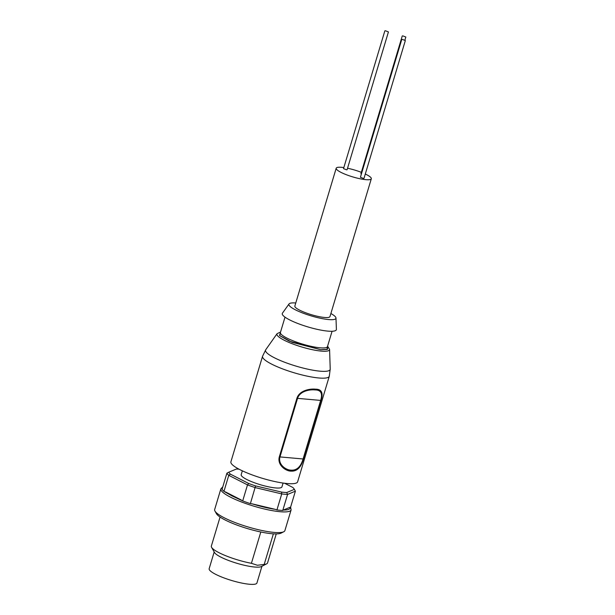 <?xml version="1.0" encoding="UTF-8"?>
<svg xmlns="http://www.w3.org/2000/svg" width="615" height="615" viewBox="0 0 615 615"><rect width="100%" height="100%" fill="white"/><g stroke="black" fill="none" stroke-linecap="round" stroke-linejoin="round"><path stroke-width="0.92" d="M327.534 346.376L327.518 349.289L320.669 349.674L289.281 341.141L279.725 335.667L280.478 332.261L279.541 335.506L292.202 342.355L320.692 349.689L326.98 349.497L327.541 346.353M223.96 491.362A35.931 6.965 16.7 0 1 222.1 489.179L226.912 473.15A35.931 6.965 -163.3 0 0 228.765 475.326L247.499 484.897A35.931 6.965 -163.3 0 0 255.187 487.595L281.739 493.907A35.931 6.965 -163.3 0 0 287.574 494.429L295.392 491.17L290.58 507.198L290.096 507.244C290.549 509.12 288.304 510.058 283.361 510.05L282.762 510.458A35.931 6.965 16.7 0 1 276.927 509.935L275.143 509.32C268.171 508.267 260.545 506.452 252.273 503.877L250.382 503.631A35.931 6.965 16.7 0 1 242.687 500.925L231.84 495.821L223.96 491.362L228.765 475.326L230.402 474.142A34.463 6.68 -163.3 0 1 228.757 472.212L236.406 469.022A34.463 6.68 -163.3 0 1 239.066 469.199M230.894 461.819A34.832 6.757 16.7 0 0 250.136 474.142A34.832 6.757 16.7 0 0 287.19 483.544A34.832 6.757 16.7 0 0 297.614 481.829L329.279 376.28A34.832 6.757 -163.3 0 1 318.862 377.987A34.832 6.757 -163.3 0 1 281.801 368.585A34.832 6.757 -163.3 0 1 262.559 356.262L230.894 461.819M290.918 471.136C285.468 471.044 277.073 464.84 279.341 456.814L296.914 398.251C299.467 390.287 310.175 388.588 315.503 389.164C321.614 389.141 323.459 392.885 321.03 400.396L303.464 458.959C301.096 467.469 296.914 471.528 290.918 471.136M242.348 470.836L241.195 474.672A21.264 4.121 16.7 0 0 252.95 482.198A21.264 4.121 16.7 0 0 275.574 487.933A21.264 4.121 16.7 0 0 281.931 486.888L283.085 483.059M291.103 509.92A36.662 7.111 16.7 0 1 280.132 511.718A36.662 7.111 16.7 0 1 230.41 497.112A36.662 7.111 16.7 0 1 220.87 488.848L214.666 509.52A36.662 7.111 16.7 0 0 214.958 511.073A36.662 7.111 16.7 0 0 238.166 523.703A36.662 7.111 16.7 0 0 273.929 532.39A36.662 7.111 16.7 0 0 283.799 531.729A36.662 7.111 16.7 0 0 284.899 530.591L291.103 509.92L290.603 507.129M330.885 313.519A24.562 4.766 -163.3 0 1 335.982 318.032A24.562 4.766 -163.3 0 1 328.595 319.554A24.562 4.766 -163.3 0 1 301.757 312.651A24.562 4.766 -163.3 0 1 289.027 303.948A24.562 4.766 -163.3 0 1 295.769 302.987M335.982 318.032L336.397 329.371A28.229 5.474 -163.3 0 1 327.91 331.124A28.229 5.474 -163.3 0 1 297.068 323.19A28.229 5.474 -163.3 0 1 282.439 313.189L289.027 303.948M214.958 511.073L216.426 513.679A34.463 6.68 16.7 0 0 238.243 525.548A34.463 6.68 16.7 0 0 271.861 533.72A34.463 6.68 16.7 0 0 281.14 533.09L283.799 531.729M365.295 174.022A18.335 3.552 -163.3 0 1 371.314 178.765L329.971 316.556A18.335 3.552 -163.3 0 1 324.489 317.463A18.335 3.552 -163.3 0 1 304.986 312.512A18.335 3.552 -163.3 0 1 294.854 306.024L336.197 168.226A18.335 3.552 -163.3 0 1 341.679 167.326A18.335 3.552 -163.3 0 1 343.831 167.58M371.314 178.765A18.335 3.552 -163.3 0 1 365.833 179.665A18.335 3.552 -163.3 0 1 346.33 174.714A18.335 3.552 -163.3 0 1 336.197 168.226M220.062 517.054L211.352 546.074A29.328 5.689 16.7 0 0 211.583 547.319L214.527 552.531A24.931 4.835 16.7 0 0 230.31 561.118A24.931 4.835 16.7 0 0 254.625 567.022A24.931 4.835 16.7 0 0 261.337 566.576L266.664 563.84A29.328 5.689 16.7 0 0 267.54 562.933L276.25 533.912M273.375 533.828L264.189 564.447L257.385 565.254L251.412 563.309L260.806 531.99M211.583 547.319A29.328 5.689 16.7 0 0 251.412 563.309M214.189 551.932L209.161 568.698A24.931 4.835 16.7 0 0 222.938 577.523A24.931 4.835 16.7 0 0 249.459 584.25A24.931 4.835 16.7 0 0 256.916 583.028L261.944 566.261M321.03 400.396L320.653 400.411C322.806 393.416 320.938 389.925 315.034 389.933C309.952 389.349 299.912 390.971 297.545 398.359L296.914 398.251M279.341 456.814L279.979 456.922C277.849 464.379 285.76 470.045 290.949 470.152C296.738 470.583 300.781 466.854 303.08 458.974L303.464 458.959M284.591 483.259L292.725 487.418A34.463 6.68 -163.3 0 1 294.301 489.225A34.463 6.68 -163.3 0 1 294.37 489.356L286.721 492.538A34.463 6.68 -163.3 0 1 281.539 492.077L255.563 485.904A34.463 6.68 -163.3 0 1 248.729 483.505L230.402 474.142M226.912 473.15L228.757 472.212M242.687 500.925L247.499 484.897L248.729 483.505M250.382 503.631L255.563 485.904M276.927 509.935L281.739 493.907L281.539 492.077M282.762 510.458L287.574 494.429L286.721 492.538M294.301 489.225L295.285 490.962A35.931 6.965 -163.3 0 1 295.392 491.17L294.37 489.356M225.313 491.839L241.441 500.08M252.273 503.877L275.143 509.32M283.361 510.05L290.096 507.244M347.536 168.241A18.335 3.552 -163.3 0 1 361.343 172.331M264.189 564.447A29.328 5.689 16.7 0 0 266.664 563.84M385.413 30.75L388.434 31.919L385.413 30.75M384.852 30.842L343.516 168.641L346.537 169.802L347.098 169.717L388.434 31.919M402.318 39.383L405.339 40.552L402.318 39.383M401.756 39.475L360.413 177.274L363.442 178.442L363.995 178.35L405.339 40.552M402.817 35.862L405.839 37.031L402.817 35.862M402.256 35.954L360.913 173.753L361.351 174.145M327.595 346.168L329.586 349.412A27.46 5.327 -163.3 0 1 321.33 351.104A27.46 5.327 -163.3 0 1 291.341 343.393A27.46 5.327 -163.3 0 1 277.096 333.661L265.734 349.743L262.559 356.262M285.014 317.148L280.409 332.484A24.562 4.766 16.7 0 0 293.985 341.171A24.562 4.766 16.7 0 0 320.115 347.806A24.562 4.766 16.7 0 0 327.464 346.599L327.426 346.706M329.586 349.412L330.217 369.092A33.733 6.542 -163.3 0 1 320.069 371.176A33.733 6.542 -163.3 0 1 283.238 361.705A33.733 6.542 -163.3 0 1 265.734 349.743M320.653 400.411L303.08 458.974L279.979 456.922L297.545 398.359L320.653 400.411M280.54 332.046L277.096 333.661M330.217 369.092L329.279 376.28M327.464 346.599L332.069 331.27M220.87 488.848L222.822 486.796M405.839 37.031L404.901 40.16"/></g></svg>
